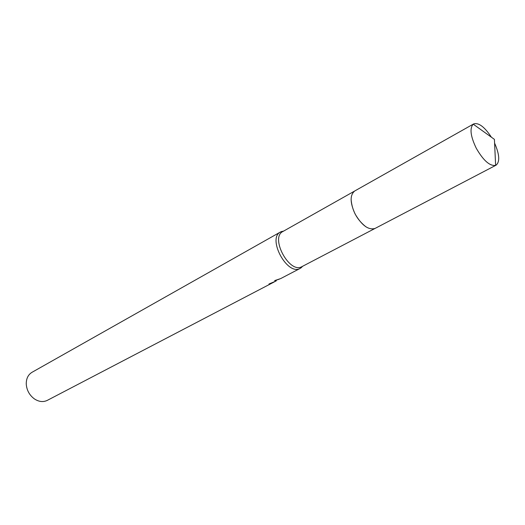 <?xml version="1.0" encoding="UTF-8"?>
<svg xmlns="http://www.w3.org/2000/svg" width="525" height="525" viewBox="0 0 525 525"><rect width="100%" height="100%" fill="white"/><g stroke="black" fill="none" stroke-linecap="round" stroke-linejoin="round"><path stroke-width="0.79" d="M354.414 191.172L282.903 231.499C269.804 237.582 289.426 274.057 301.836 266.687L302.105 266.543M283.677 231.059L280.534 231.958C266.923 238.298 287.273 276.091 300.162 268.413L302.761 266.201M270.126 283.461L270.29 283.789L268.971 284.012L275.802 281.124M276.347 280.107L276.196 280.921L274.673 280.593L280.678 278.585M280.534 231.958L32.038 372.284C28.16 374.66 26.23 378.551 26.25 383.959C26.683 390.16 29.387 395.135 34.355 398.875C38.811 401.796 43.076 402.321 47.152 400.444L47.434 400.299M279.215 279.215L276.741 279.989M274.759 281.623L270.29 283.789M351.1 199.421C352.078 210.735 357.053 219.89 366.01 226.872M491.393 137.196C484.509 126.801 478.583 122.384 473.616 123.953L473.248 124.182C469.514 128.212 470.505 136.218 476.234 148.194C483.322 160.506 489.786 166.235 495.626 165.382L496.02 165.204C500.036 161.89 499.557 154.514 494.583 143.076M473.616 123.953L354.756 190.962C349.814 194.998 349.945 202.696 355.136 214.056C361.915 225.553 368.57 230.337 375.093 228.414L496.02 165.204M374.732 228.592L301.973 266.615M283.48 231.171L281.308 231.584M302.558 266.306L301.035 267.901M276.235 280.901L275.664 281.203M300.293 268.347L280.58 278.637M274.148 281.991L47.296 400.372M473.248 124.182L494.412 139.368L495.626 165.382"/></g></svg>
